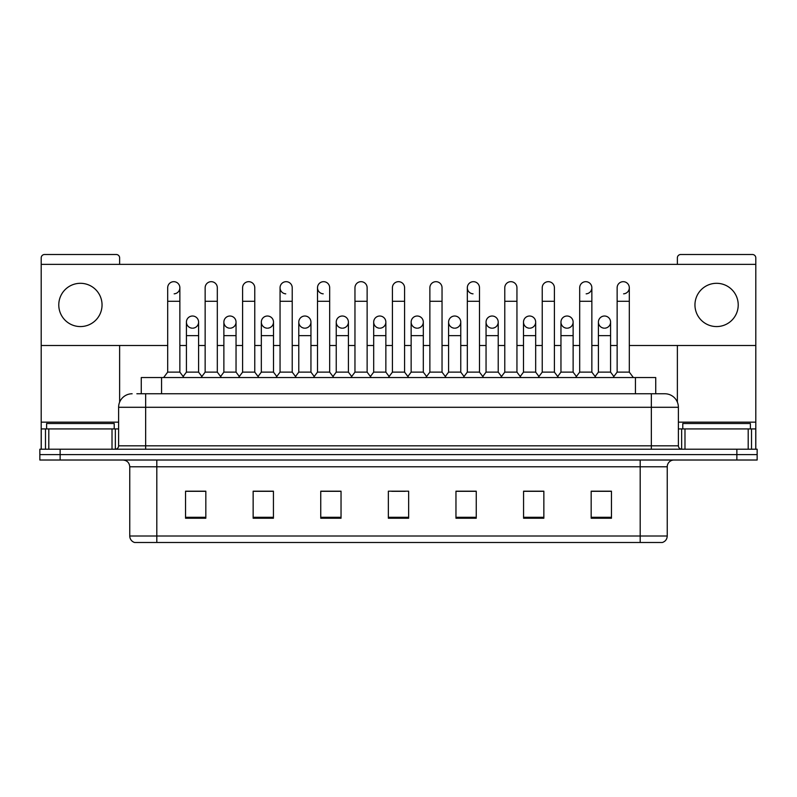 <?xml version="1.0" encoding="UTF-8"?>
<svg xmlns="http://www.w3.org/2000/svg" width="797" height="797" viewBox="0 0 797 797"><rect width="100%" height="100%" fill="white"/><g stroke="black" fill="none" stroke-linecap="round" stroke-linejoin="round"><path stroke-width="1.2" d="M141.268 393.768L141.268 377.539L655.732 377.539L655.732 393.768M667.238 536.012C667.049 539.25 665.425 541.412 662.367 542.498L640.19 542.498L640.19 536.012L667.238 536.012L667.238 466.783A6.765 6.765 0 0 1 673.993 460.018M640.19 542.498L134.633 542.498A6.765 6.765 0 0 1 129.762 536.012L129.762 466.783C129.363 462.678 127.112 460.427 123.007 460.018M60.134 449.209L757.15 449.209L757.15 454.609L39.85 454.609L39.85 460.018L60.134 460.018L60.134 454.609L39.85 454.609L39.85 449.209L60.134 449.209L60.134 454.609L757.15 454.609L757.15 460.018L60.134 460.018M611.458 518.229L611.458 491.191L591.175 491.191L591.175 518.229L611.458 518.229M543.853 518.229L543.853 491.191L523.569 491.191L523.569 518.229L543.853 518.229M476.247 518.229L476.247 491.191L455.964 491.191L455.964 518.229L476.247 518.229M205.825 518.229L205.825 491.191L185.542 491.191L185.542 518.229L205.825 518.229M273.431 518.229L273.431 491.191L253.147 491.191L253.147 518.229L273.431 518.229M341.036 518.229L341.036 491.191L320.753 491.191L320.753 518.229L341.036 518.229M408.642 518.229L408.642 491.191L388.358 491.191L388.358 518.229L408.642 518.229M628.036 542.498L168.964 542.498M541.552 491.321L536.351 491.321M591.175 491.321L611.259 491.321M597.73 491.321L592.53 491.321M335.557 491.321L330.357 491.321M260.649 491.321L255.448 491.321M204.47 491.321L199.27 491.321M185.741 491.321L205.825 491.321M466.643 491.321L461.443 491.321M391.735 491.321L405.265 491.321M341.036 491.321L320.753 491.321M273.431 491.321L253.147 491.321M476.247 491.321L455.964 491.321M543.853 491.321L523.569 491.321M137.174 393.768L660.135 393.768M136.865 393.768L145.652 393.768L145.652 407.287L118.614 407.287L118.614 445.822A3.377 3.377 0 0 1 115.226 449.209M132.133 393.768A13.519 13.519 0 0 0 118.614 407.287M664.867 393.768A13.519 13.519 0 0 1 678.386 407.287L651.348 407.287L651.348 393.768L664.658 393.768M678.386 407.287L678.386 445.822C678.586 447.874 679.711 449 681.774 449.209M167.689 301.286L179.863 301.286L179.863 372.129L167.689 372.129L167.689 287.757A6.087 6.087 0 0 1 174.164 281.69A6.087 6.087 0 0 1 179.863 287.757A6.087 6.087 0 0 1 174.164 293.834M167.689 372.129L163.634 377.539M179.863 372.129L183.918 377.539M192.505 316.02A6.087 6.087 0 0 0 186.418 321.918A6.087 6.087 0 0 0 192.127 328.175A6.087 6.087 0 0 1 186.418 322.108A6.087 6.087 0 0 1 192.884 316.03A6.087 6.087 0 0 1 198.592 322.108L198.592 335.627L186.418 335.627L186.418 322.108M198.592 335.627L198.592 372.129L186.418 372.129L186.418 335.627M186.418 372.129L183.141 376.503M198.592 372.129L201.87 376.503M205.148 301.286L217.312 301.286L217.312 372.129L205.148 372.129L205.148 287.757A6.087 6.087 0 0 1 211.613 281.69A6.087 6.087 0 0 1 217.312 287.757A6.087 6.087 0 0 0 211.613 281.69M205.148 372.129L201.093 377.539M217.312 372.129L221.377 377.539M242.597 301.286L254.771 301.286L254.771 372.129L242.597 372.129L242.597 287.757A6.087 6.087 0 0 1 249.062 281.69A6.087 6.087 0 0 1 254.771 287.757A6.087 6.087 0 0 0 249.062 281.69M242.597 372.129L238.542 377.539M254.771 372.129L258.826 377.539M280.056 301.286L292.22 301.286L292.22 372.129L280.056 372.129L280.056 287.757A6.087 6.087 0 0 1 286.522 281.69A6.087 6.087 0 0 1 292.22 287.757A6.087 6.087 0 0 0 286.522 281.69M280.056 372.129L276.001 377.539M292.22 372.129L296.275 377.539M317.505 301.286L329.679 301.286L329.679 372.129L317.505 372.129L317.505 287.757A6.087 6.087 0 0 1 323.971 281.69A6.087 6.087 0 0 1 329.679 287.757A6.087 6.087 0 0 0 323.971 281.69M317.505 372.129L313.45 377.539M329.679 372.129L333.734 377.539M229.954 316.02A6.087 6.087 0 0 0 223.877 321.918A6.087 6.087 0 0 0 229.576 328.175A6.087 6.087 0 0 1 223.877 322.108A6.087 6.087 0 0 1 230.343 316.03A6.087 6.087 0 0 1 236.042 322.108L236.042 335.627L223.877 335.627L223.877 322.108M236.042 335.627L236.042 372.129L223.877 372.129L223.877 335.627M223.877 372.129L220.6 376.503M236.042 372.129L239.319 376.503M267.413 316.02A6.087 6.087 0 0 0 261.326 321.918A6.087 6.087 0 0 0 267.025 328.175A6.087 6.087 0 0 1 261.326 322.108A6.087 6.087 0 0 1 267.792 316.03A6.087 6.087 0 0 1 273.501 322.108L273.501 335.627L261.326 335.627L261.326 322.108M273.501 335.627L273.501 372.129L261.326 372.129L261.326 335.627M261.326 372.129L258.049 376.503M273.501 372.129L276.778 376.503M304.862 316.02A6.087 6.087 0 0 0 298.785 321.918A6.087 6.087 0 0 0 304.484 328.175A6.087 6.087 0 0 1 298.785 322.108A6.087 6.087 0 0 1 305.251 316.03A6.087 6.087 0 0 1 310.95 322.108L310.95 335.627L298.785 335.627L298.785 322.108M310.95 335.627L310.95 372.129L298.785 372.129L298.785 335.627M298.785 372.129L295.498 376.503M310.95 372.129L314.227 376.503M114.22 428.925L114.22 423.516L46.615 423.516L46.615 428.925M750.385 428.925L750.385 423.516L682.78 423.516L682.78 428.925M112.018 449.209L112.018 428.925L48.806 428.925L48.806 449.209M119.63 264.365L119.63 257.879A3.377 3.377 0 0 0 116.242 254.502L44.582 254.502A3.377 3.377 0 0 0 41.205 257.879L41.205 428.925L48.806 428.925M119.63 345.5L119.63 402.146M112.018 428.925L118.614 428.925M41.205 449.209L41.205 428.925M748.194 449.209L748.194 428.925L684.982 428.925L684.982 449.209M755.795 449.209L755.795 428.925L755.795 449.209M629.311 345.5L755.795 345.5L755.795 257.879A3.377 3.377 0 0 0 752.418 254.502L680.758 254.502A3.377 3.377 0 0 0 677.37 257.879L677.37 264.365M677.37 345.5L677.37 402.146M755.795 345.5L755.795 428.925L751.521 428.925L751.521 449.209M678.386 428.925L684.982 428.925M748.194 428.925L751.521 428.925M604.495 316.02A6.087 6.087 0 0 0 598.417 321.918A6.087 6.087 0 0 0 604.116 328.175M567.046 316.02A6.087 6.087 0 0 0 560.958 321.918A6.087 6.087 0 0 0 566.657 328.175M529.587 316.02A6.087 6.087 0 0 0 523.509 321.918A6.087 6.087 0 0 0 529.208 328.175M492.138 316.02A6.087 6.087 0 0 0 486.05 321.918A6.087 6.087 0 0 0 491.749 328.175A6.087 6.087 0 0 1 486.05 322.108A6.087 6.087 0 0 1 492.516 316.03A6.087 6.087 0 0 1 498.215 322.108L498.215 335.627L486.05 335.627L486.05 322.108M454.679 316.02A6.087 6.087 0 0 0 448.601 321.918A6.087 6.087 0 0 0 454.3 328.175A6.087 6.087 0 0 1 448.591 322.108A6.087 6.087 0 0 1 455.067 316.03A6.087 6.087 0 0 1 460.766 322.108L460.766 335.627L448.591 335.627L448.591 322.108M467.321 301.286L479.495 301.286L479.495 372.129L467.321 372.129L467.321 287.757A6.087 6.087 0 0 1 473.408 281.68A6.087 6.087 0 0 0 467.331 287.568A6.087 6.087 0 0 0 473.029 293.834M417.229 316.02A6.087 6.087 0 0 0 411.142 321.918A6.087 6.087 0 0 0 416.841 328.175A6.087 6.087 0 0 1 411.142 322.108A6.087 6.087 0 0 1 417.608 316.03A6.087 6.087 0 0 1 423.307 322.108L423.307 335.627L411.142 335.627L411.142 322.108M379.77 316.02A6.087 6.087 0 0 0 373.693 321.918A6.087 6.087 0 0 0 379.392 328.175A6.087 6.087 0 0 1 373.693 322.108A6.087 6.087 0 0 1 380.159 316.03A6.087 6.087 0 0 1 385.858 322.108L385.858 335.627L373.693 335.627L373.693 322.108M342.321 316.02A6.087 6.087 0 0 0 336.234 321.918A6.087 6.087 0 0 0 341.933 328.175A6.087 6.087 0 0 1 336.234 322.108A6.087 6.087 0 0 1 342.7 316.03A6.087 6.087 0 0 1 348.409 322.108L348.409 335.627L336.234 335.627L336.234 322.108M323.592 281.68A6.087 6.087 0 0 0 317.515 287.568A6.087 6.087 0 0 0 323.213 293.834M286.143 281.68A6.087 6.087 0 0 0 280.056 287.568A6.087 6.087 0 0 0 285.754 293.834M716.583 283.304A21.639 21.639 0 0 0 694.954 304.932A21.639 21.639 0 0 0 716.583 326.571A21.639 21.639 0 0 0 738.221 304.932A21.639 21.639 0 0 0 716.583 283.304M80.417 283.304A21.639 21.639 0 0 0 58.779 304.932A21.639 21.639 0 0 0 80.417 326.571A21.639 21.639 0 0 0 102.046 304.932A21.639 21.639 0 0 0 80.417 283.304M567.424 328.175A6.087 6.087 0 0 0 573.123 322.108A6.087 6.087 0 0 0 567.424 316.03A6.087 6.087 0 0 1 573.123 322.108L573.123 335.627L560.958 335.627L560.958 322.108A6.087 6.087 0 0 1 567.424 316.03M492.516 328.175A6.087 6.087 0 0 0 498.215 322.108A6.087 6.087 0 0 0 492.516 316.03M623.603 293.834A6.087 6.087 0 0 0 629.311 287.757A6.087 6.087 0 0 0 623.603 281.69A6.087 6.087 0 0 1 629.311 287.757L629.311 301.286L617.137 301.286L617.137 287.757A6.087 6.087 0 0 1 623.603 281.69M380.159 328.175A6.087 6.087 0 0 0 385.858 322.108A6.087 6.087 0 0 0 380.159 316.03M305.251 328.175A6.087 6.087 0 0 0 310.95 322.108A6.087 6.087 0 0 0 305.251 316.03M230.343 328.175A6.087 6.087 0 0 0 236.042 322.108A6.087 6.087 0 0 0 230.343 316.03M192.884 328.175A6.087 6.087 0 0 0 198.592 322.108A6.087 6.087 0 0 0 192.884 316.03M41.205 345.5L167.689 345.5M179.863 345.5L186.418 345.5M198.592 345.5L205.148 345.5M217.312 345.5L223.877 345.5M236.042 345.5L242.597 345.5M254.771 345.5L261.326 345.5M273.501 345.5L280.056 345.5M292.22 345.5L298.785 345.5M310.95 345.5L317.505 345.5M329.679 345.5L336.234 345.5M348.409 345.5L354.964 345.5M367.128 345.5L373.693 345.5M385.858 345.5L392.413 345.5M404.587 345.5L411.142 345.5M423.307 345.5L429.872 345.5M442.036 345.5L448.591 345.5M460.766 345.5L467.321 345.5M479.495 345.5L486.05 345.5M498.215 345.5L504.78 345.5M516.944 345.5L523.499 345.5M535.674 345.5L542.229 345.5M554.403 345.5L560.958 345.5M573.123 345.5L579.688 345.5M591.852 345.5L598.408 345.5M610.582 345.5L617.137 345.5M755.795 264.365L41.205 264.365M267.792 328.175A6.087 6.087 0 0 0 273.501 322.108A6.087 6.087 0 0 0 267.792 316.03M342.7 328.175A6.087 6.087 0 0 0 348.409 322.108A6.087 6.087 0 0 0 342.7 316.03M417.608 328.175A6.087 6.087 0 0 0 423.307 322.108A6.087 6.087 0 0 0 417.608 316.03M586.154 293.834A6.087 6.087 0 0 0 591.852 287.757A6.087 6.087 0 0 0 586.154 281.69A6.087 6.087 0 0 1 591.852 287.757L591.852 301.286L579.688 301.286L579.688 287.757A6.087 6.087 0 0 1 586.154 281.69M455.067 328.175A6.087 6.087 0 0 0 460.766 322.108A6.087 6.087 0 0 0 455.067 316.03M529.975 328.175A6.087 6.087 0 0 0 535.674 322.108A6.087 6.087 0 0 0 529.975 316.03A6.087 6.087 0 0 1 535.674 322.108L535.674 335.627L523.499 335.627L523.499 322.108A6.087 6.087 0 0 1 529.975 316.03M604.873 328.175A6.087 6.087 0 0 0 610.582 322.108A6.087 6.087 0 0 0 604.873 316.03A6.087 6.087 0 0 1 610.582 322.108L610.582 335.627L598.408 335.627L598.408 322.108A6.087 6.087 0 0 1 604.873 316.03M354.964 301.286L367.128 301.286L367.128 372.129L354.964 372.129L354.964 287.757A6.087 6.087 0 0 1 361.43 281.69A6.087 6.087 0 0 1 367.128 287.757A6.087 6.087 0 0 0 361.43 281.69M354.964 372.129L350.909 377.539M367.128 372.129L371.183 377.539M392.413 301.286L404.587 301.286L404.587 372.129L392.413 372.129L392.413 287.757A6.087 6.087 0 0 1 398.879 281.69A6.087 6.087 0 0 1 404.587 287.757A6.087 6.087 0 0 0 398.879 281.69M392.413 372.129L388.358 377.539M404.587 372.129L408.642 377.539M429.872 301.286L442.036 301.286L442.036 372.129L429.872 372.129L429.872 287.757A6.087 6.087 0 0 1 436.338 281.69A6.087 6.087 0 0 1 442.036 287.757A6.087 6.087 0 0 0 436.338 281.69M429.872 372.129L425.817 377.539M442.036 372.129L446.091 377.539M348.409 335.627L348.409 372.129L336.234 372.129L336.234 335.627M336.234 372.129L332.957 376.503M348.409 372.129L351.686 376.503M385.858 335.627L385.858 372.129L373.693 372.129L373.693 335.627M373.693 372.129L370.406 376.503M385.858 372.129L389.135 376.503M423.307 335.627L423.307 372.129L411.142 372.129L411.142 335.627M411.142 372.129L407.865 376.503M423.307 372.129L426.594 376.503M473.408 281.68A6.087 6.087 0 0 1 479.495 287.757A6.087 6.087 0 0 0 473.787 281.69M467.321 372.129L463.266 377.539M479.495 372.129L483.55 377.539M504.78 301.286L516.944 301.286L516.944 372.129L504.78 372.129L504.78 287.757A6.087 6.087 0 0 1 511.246 281.69A6.087 6.087 0 0 1 516.944 287.757A6.087 6.087 0 0 0 511.246 281.69M504.78 372.129L500.725 377.539M516.944 372.129L520.999 377.539M542.229 301.286L554.403 301.286L554.403 372.129L542.229 372.129L542.229 287.757A6.087 6.087 0 0 1 548.695 281.69A6.087 6.087 0 0 1 554.403 287.757A6.087 6.087 0 0 0 548.695 281.69M542.229 372.129L538.174 377.539M554.403 372.129L558.458 377.539M591.852 301.286L591.852 372.129L579.688 372.129L579.688 301.286M579.688 372.129L575.623 377.539M591.852 372.129L595.907 377.539M629.311 301.286L629.311 372.129L617.137 372.129L617.137 301.286M617.137 372.129L613.082 377.539M629.311 372.129L633.366 377.539M460.766 335.627L460.766 372.129L448.591 372.129L448.591 335.627M448.591 372.129L445.314 376.503M460.766 372.129L464.043 376.503M498.215 335.627L498.215 372.129L486.05 372.129L486.05 335.627M486.05 372.129L482.773 376.503M498.215 372.129L501.502 376.503M535.674 335.627L535.674 372.129L523.499 372.129L523.499 335.627M523.499 372.129L520.222 376.503M535.674 372.129L538.951 376.503M573.123 335.627L573.123 372.129L560.958 372.129L560.958 335.627M560.958 372.129L557.681 376.503M573.123 372.129L576.4 376.503M610.582 335.627L610.582 372.129L598.408 372.129L598.408 335.627M598.408 372.129L595.13 376.503M610.582 372.129L613.859 376.503M161.552 393.768L161.552 377.539M635.448 393.768L635.448 377.539M640.19 460.018L640.19 466.783L129.762 466.783M667.238 466.783L640.19 466.783L640.19 536.012L156.81 536.012L156.81 542.498M129.762 536.012L156.81 536.012L156.81 460.018M736.866 460.018L736.866 449.209M408.642 517.293L388.358 517.293M341.036 517.293L320.753 517.293M273.431 517.293L253.147 517.293M205.825 517.293L185.542 517.293M476.247 517.293L455.964 517.293M543.853 517.293L523.569 517.293M611.458 517.293L591.175 517.293M145.652 449.209L145.652 445.822L678.386 445.822M118.614 445.822L145.652 445.822L145.652 407.287L651.348 407.287L651.348 449.209M174.164 281.69A6.087 6.087 0 0 1 179.863 287.757L179.863 301.286M118.614 422.161L41.205 422.161M115.346 428.925L115.346 449.199M41.255 428.925L41.255 449.209M45.479 449.209L45.479 428.925M755.795 422.161L678.386 422.161M755.745 449.209L755.745 428.925M681.654 449.199L681.654 428.925M217.312 301.286L217.312 287.757M254.771 301.286L254.771 287.757M292.22 301.286L292.22 287.757M329.679 301.286L329.679 287.757M367.128 301.286L367.128 287.757M404.587 301.286L404.587 287.757M442.036 301.286L442.036 287.757M479.495 301.286L479.495 287.757M516.944 301.286L516.944 287.757M554.403 301.286L554.403 287.757"/></g></svg>
